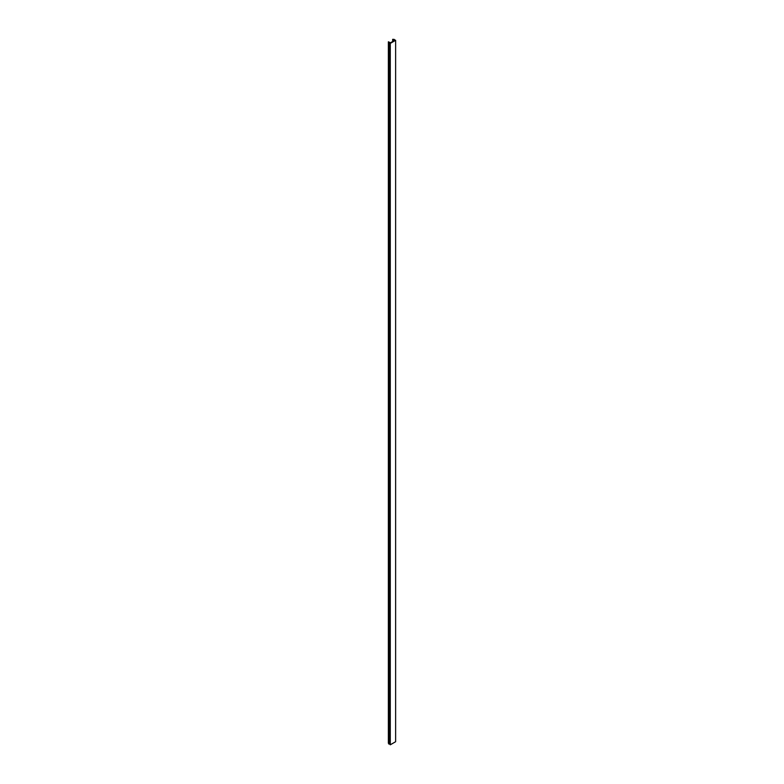 <?xml version="1.0" encoding="UTF-8"?>
<svg xmlns="http://www.w3.org/2000/svg" width="784" height="784" viewBox="0 0 784 784"><rect width="100%" height="100%" fill="white"/><g stroke="black" fill="none" stroke-linecap="round" stroke-linejoin="round"><path stroke-width="1.18" d="M394.225 39.386L392.657 39.327L394.568 40.425L390.501 42.777L388.374 41.797L390.285 43.394L395.626 40.307L394.225 39.71M395.626 40.307L395.626 741.713L390.285 744.8L389.981 43.218M392.657 39.327L392.657 41.532M392.892 39.455L392.892 41.395M393.568 39.847L393.568 41.003M388.374 41.797L388.374 743.203L389.981 744.418M388.697 42.581L388.697 743.987M389.129 42.512L389.129 743.928M390.285 43.394L390.285 744.8"/></g></svg>
